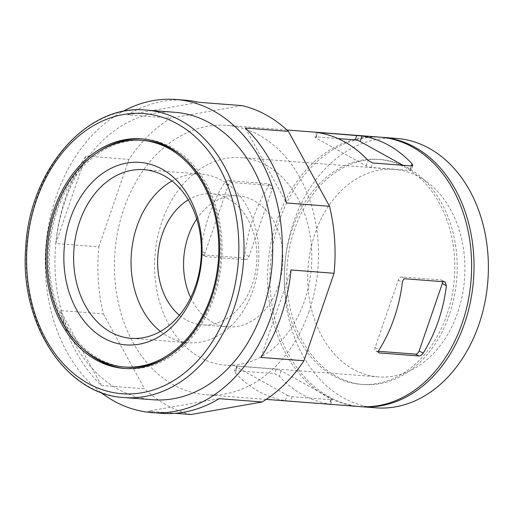 <?xml version="1.0" encoding="UTF-8"?>
<svg xmlns="http://www.w3.org/2000/svg" width="514" height="514" viewBox="0 0 514 514"><rect width="100%" height="100%" fill="white"/><g stroke="black" fill="none" stroke-linecap="round" stroke-linejoin="round"><path stroke-width="0.39" stroke-dasharray="2.57 1.93" d="M231.737 182.496L228.415 180.652C226.802 180.735 225.37 181.66 224.123 183.427A135.098 101.823 -85.6 0 0 200.903 250.864L202.233 254.636L202.876 254.835L242.113 257.855C243.604 257.7 244.542 256.505 244.927 254.25A135.098 101.823 94.4 0 1 268.147 186.813C269.15 185.027 268.989 183.98 267.653 183.671L271.585 185.695A3.649 2.268 -61 0 1 272.208 189.068L248.988 256.505A3.649 2.268 -61 0 1 245.429 259.692L206.191 256.679A3.649 2.268 -61 0 1 205.581 256.499A3.649 2.268 -61 0 1 204.964 253.119L228.184 185.682A3.649 2.268 -61 0 1 231.737 182.496L270.974 185.515A3.649 2.268 -61 0 1 271.585 185.695M228.415 180.652L267.653 183.671L270.974 185.515M196.733 218.977A65.721 49.537 94.4 0 1 238.245 195.828A65.721 49.537 94.4 0 1 278.241 286.356A65.721 49.537 94.4 0 1 228.171 326.885A65.721 49.537 94.4 0 1 212.308 322.053A65.721 49.537 94.4 0 1 190.681 297.664M200.119 357.455A104.066 78.43 94.4 0 1 157.406 238.239A104.066 78.43 94.4 0 1 241.188 157.599A104.066 78.43 94.4 0 1 311.413 267.37A104.066 78.43 94.4 0 1 225.228 365.113A104.066 78.43 94.4 0 1 200.119 357.455M353.246 369.232A104.066 78.43 94.4 0 1 310.533 250.016A104.066 78.43 94.4 0 1 394.315 169.376A104.066 78.43 94.4 0 1 464.534 279.147A104.066 78.43 94.4 0 1 378.355 376.89A104.066 78.43 94.4 0 1 353.246 369.232M188.285 199.869A65.721 49.537 94.4 0 1 212.314 193.836A65.721 49.537 94.4 0 1 256.666 263.162A65.721 49.537 94.4 0 1 202.233 324.893A65.721 49.537 94.4 0 1 186.376 320.055A65.721 49.537 94.4 0 1 179.412 315.255M171.997 180.986A84.566 63.736 94.4 0 1 201.411 174.098A84.566 63.736 94.4 0 1 258.478 263.303A84.566 63.736 94.4 0 1 188.439 342.729A84.566 63.736 94.4 0 1 168.039 336.503A84.566 63.736 94.4 0 1 160.432 331.427M181.146 155.414A113.665 85.671 94.4 0 1 212.995 297.047A113.665 85.671 94.4 0 1 165.559 358.091M126.393 367.144A113.665 85.671 94.4 0 1 49.691 247.247A113.665 85.671 94.4 0 1 143.83 140.483M142.744 138.947A115.123 86.77 94.4 0 1 143.939 139.024A115.123 86.77 94.4 0 1 213.997 297.6A115.123 86.77 94.4 0 1 126.283 368.602A115.123 86.77 94.4 0 1 125.088 368.499M82.67 348.486A115.123 86.77 94.4 0 1 97.763 152.24M375.978 407.833A135.098 101.823 94.4 0 1 284.807 265.327A135.098 101.823 94.4 0 1 396.692 138.433M360.423 406.632A135.098 101.823 94.4 0 1 270.454 264.222A135.098 101.823 94.4 0 1 381.144 137.244M449.287 314.941A112.823 85.035 94.4 0 1 363.327 384.523A112.823 85.035 94.4 0 1 287.191 265.507A112.823 85.035 94.4 0 1 380.63 159.539A112.823 85.035 94.4 0 1 449.287 314.941M446.897 314.761A112.823 85.035 94.4 0 1 360.937 384.337A112.823 85.035 94.4 0 1 284.801 265.327A112.823 85.035 94.4 0 1 378.24 159.353A112.823 85.035 94.4 0 1 446.897 314.761M359.228 406.548A135.098 101.823 94.4 0 1 268.064 264.035A135.098 101.823 94.4 0 1 379.949 137.148M100.783 392.368A157.008 118.336 94.4 0 1 45.836 246.945A157.008 118.336 94.4 0 1 122.377 111.641M152.767 399.751A144.151 108.653 94.4 0 1 55.493 247.69A144.151 108.653 94.4 0 1 174.876 112.29M190.893 414.522A157.008 118.336 94.4 0 1 144.524 388.783L101.457 385.468A157.008 118.336 94.4 0 1 60.311 310.546L103.378 313.855A157.008 118.336 94.4 0 1 98.829 246.861L55.763 243.552A157.008 118.336 94.4 0 1 85.877 156.089L128.943 159.404A157.008 118.336 94.4 0 1 170.77 118.149L127.703 114.84A157.008 118.336 94.4 0 1 185.432 100.211M161.351 413.301A157.008 118.336 94.4 0 1 147.826 411.213L175.036 413.301M309.03 311.452A135.098 101.823 94.4 0 1 206.101 394.771A135.098 101.823 94.4 0 1 114.937 252.258A135.098 101.823 94.4 0 1 226.822 125.371A135.098 101.823 94.4 0 1 309.03 311.452M242.023 105.614L170.77 118.149M103.378 313.855L144.524 388.783M128.943 159.404L98.829 246.861M378.542 351.287L376.325 351.113A3.649 2.268 -61 0 1 375.715 350.933A3.649 2.268 -61 0 1 375.091 347.56L398.311 280.117A3.649 2.268 -61 0 1 401.864 276.93L441.102 279.95A3.649 2.268 -61 0 1 441.712 280.13A3.649 2.268 -61 0 1 442.586 281.653M285.296 400.624L329.776 404.216C331.048 404.319 330.9 404.248 329.32 404.01A135.098 101.823 94.4 0 1 279.282 376.235L274.733 373.665L235.489 370.645L234.461 371.082L235.258 372.849A135.098 101.823 -85.6 0 0 285.296 400.624L287.178 395.15L237.14 367.375A3.649 0.784 -161 0 1 236.08 366.373A3.649 0.784 -161 0 1 237.031 366.174L276.269 369.187A3.649 0.784 -161 0 1 281.164 370.761L331.202 398.536A3.649 0.784 -161 0 1 332.262 399.545A3.649 0.784 -161 0 1 331.312 399.744L292.074 396.724A3.649 0.784 -161 0 1 287.178 395.15M403.053 165.309L410.153 169.247A3.649 0.784 -161 0 1 411.213 170.256A3.649 0.784 -161 0 1 410.262 170.455L371.024 167.435A3.649 0.784 -161 0 1 366.129 165.861L316.091 138.086A3.649 0.784 -161 0 1 315.031 137.084A3.649 0.784 -161 0 1 315.981 136.885L338.032 138.581M331.312 399.744L329.776 404.216C331.048 404.319 330.9 404.248 329.32 404.01L331.202 398.536M245.332 128.044L286.471 202.972M291.02 269.966L260.906 357.423M219.086 398.678L147.826 411.213M101.457 385.468L60.311 310.546M55.763 243.552L85.877 156.089M127.703 114.84L198.957 102.305M272.208 189.068L268.147 186.813M228.184 185.682L224.123 183.427M206.191 256.679L202.876 254.835M204.964 253.119L200.903 250.864M124.06 397.54A144.151 108.653 94.4 0 1 26.779 245.48A144.151 108.653 94.4 0 1 146.162 110.086M248.988 256.505L244.927 254.25M245.429 259.692L242.113 257.855M375.091 347.56L379.152 349.809M376.325 351.113L378.677 352.418M441.102 279.95L444.424 281.794M401.864 276.93L405.186 278.774M398.311 280.117L402.372 282.372M292.074 396.724L290.532 401.196M276.269 369.187L274.733 373.665M281.164 370.761L279.282 376.235M237.031 366.174L235.489 370.645M237.14 367.375L235.258 372.849M315.981 136.885L317.479 132.535M316.091 138.086L317.98 132.618M366.129 165.861L368.018 160.394M371.024 167.435L372.566 162.964M410.153 169.247L411.296 165.938M410.262 170.455L411.804 165.977M202.233 254.636L205.581 256.499M394.315 169.376L241.188 157.599M378.355 376.89L225.228 365.113M238.245 195.828L212.314 193.836M228.171 326.885L202.233 324.893M201.411 174.098L143.991 169.684M188.439 342.729L131.019 338.315M143.939 139.024L141.549 138.844M126.283 368.602L123.893 368.416M380.63 159.539L378.24 159.353M363.327 384.523L360.937 384.337M379.062 352.797L375.715 350.933M445.066 281.987L441.712 280.13M234.461 371.082L236.08 366.373M316.656 132.374L315.031 137.084M330.643 404.255L332.262 399.545M412.838 165.54L411.213 170.256M286.934 129.991L226.822 125.371M266.22 399.391L206.101 394.771"/><path stroke-width="0.77" d="M190.681 297.664A65.721 49.537 94.4 0 1 196.733 218.977M179.412 315.255A65.721 49.537 94.4 0 1 157.882 255.567A65.721 49.537 94.4 0 1 188.285 199.869M160.432 331.427A84.566 63.736 94.4 0 1 131.378 253.524A84.566 63.736 94.4 0 1 171.997 180.986M110.613 332.089A84.566 63.736 94.4 0 1 79.561 221.836A84.566 63.736 94.4 0 1 143.991 169.684A84.566 63.736 94.4 0 1 201.051 258.883A84.566 63.736 94.4 0 1 131.019 338.315A84.566 63.736 94.4 0 1 110.613 332.089M70.257 218.842A91.505 68.966 -85.6 0 0 139.108 344.226A91.505 68.966 -85.6 0 0 189.505 197.871A91.505 68.966 -85.6 0 0 70.257 218.842M210.843 296.88A113.665 85.671 94.4 0 1 124.24 366.977A113.665 85.671 94.4 0 1 47.539 247.08A113.665 85.671 94.4 0 1 141.671 140.316A113.665 85.671 94.4 0 1 210.843 296.88M165.559 358.091A113.665 85.671 94.4 0 1 126.393 367.144L124.24 366.977M141.671 140.316L143.83 140.483A113.665 85.671 94.4 0 1 181.146 155.414M125.088 368.499A115.123 86.77 94.4 0 1 82.67 348.486M97.763 152.24A115.123 86.77 94.4 0 1 142.744 138.947M211.601 297.42A115.123 86.77 94.4 0 1 123.893 368.416A115.123 86.77 94.4 0 1 46.202 246.977A115.123 86.77 94.4 0 1 141.549 138.844A115.123 86.77 94.4 0 1 211.601 297.42M381.144 137.244A135.098 101.823 94.4 0 1 382.339 137.328L396.692 138.433A135.098 101.823 94.4 0 1 478.907 324.52A135.098 101.823 94.4 0 1 375.978 407.833L361.618 406.728A135.098 101.823 94.4 0 1 360.423 406.632M382.339 137.328A135.098 101.823 94.4 0 1 464.547 323.415A135.098 101.823 94.4 0 1 361.618 406.728M286.934 129.991L379.949 137.148A135.098 101.823 94.4 0 1 462.157 323.229A135.098 101.823 94.4 0 1 359.228 406.548L266.22 399.391M122.377 111.641A157.008 118.336 94.4 0 1 175.865 99.478A157.008 118.336 94.4 0 1 271.405 315.737A157.008 118.336 94.4 0 1 151.784 412.569A157.008 118.336 94.4 0 1 100.783 392.368M146.162 110.086L174.876 112.29A144.151 108.653 94.4 0 1 262.596 310.848A144.151 108.653 94.4 0 1 152.767 399.751L124.06 397.54C65.786 394.848 19.506 323.557 25.7 248.044C29.028 170.455 86.693 103.577 146.162 110.086A144.151 108.653 94.4 0 1 233.889 308.644A144.151 108.653 94.4 0 1 124.06 397.54M175.036 413.301L190.893 414.522L262.153 401.987L219.086 398.678A157.008 118.336 94.4 0 1 161.351 413.301L151.784 412.569M175.865 99.478L185.432 100.211A157.008 118.336 94.4 0 1 198.957 102.305L242.023 105.614A157.008 118.336 94.4 0 1 288.399 131.359L245.332 128.044A157.008 118.336 94.4 0 1 286.471 202.972L329.538 206.281A157.008 118.336 94.4 0 1 334.087 273.275L291.02 269.966A157.008 118.336 94.4 0 1 280.978 316.476A157.008 118.336 94.4 0 1 260.906 357.423L303.973 360.738A157.008 118.336 94.4 0 1 262.153 401.987M329.538 206.281L288.399 131.359M303.973 360.738L334.087 273.275M379.152 349.809C378.143 351.602 378.31 352.649 379.64 352.957L418.884 355.977C420.491 355.894 421.923 354.968 423.176 353.195A135.098 101.823 -85.6 0 0 438.23 321.391A135.098 101.823 -85.6 0 0 446.396 285.758L445.066 281.993L444.424 281.794L405.186 278.774C403.696 278.922 402.758 280.124 402.372 282.372A135.098 101.823 94.4 0 1 394.206 318.005A135.098 101.823 94.4 0 1 379.152 349.809M379.062 352.79L378.677 352.418M442.586 281.653A3.649 2.268 -61 0 1 442.336 283.503L419.116 350.946A3.649 2.268 -61 0 1 415.563 354.133L378.542 351.287M338.032 138.581L355.219 139.904A3.649 0.784 -161 0 1 360.115 141.472L403.053 165.309M362.004 136.004L317.523 132.406C316.251 132.31 316.399 132.374 317.98 132.618A135.098 101.823 94.4 0 1 368.018 160.394L372.566 162.964L411.804 165.977L412.838 165.54L412.042 163.78A135.098 101.823 -85.6 0 0 362.004 136.004L360.115 141.472M317.479 132.535L317.523 132.406C316.251 132.31 316.399 132.374 317.98 132.618M228.993 307.07A140.502 105.897 94.4 0 1 45.894 339.279A140.502 105.897 94.4 0 1 123.27 114.545A140.502 105.897 94.4 0 1 228.993 307.07M415.563 354.133L418.884 355.977M419.116 350.946L423.176 353.195M442.336 283.503L446.396 285.758M355.219 139.904L356.761 135.426M411.296 165.938L412.042 163.78"/></g></svg>

